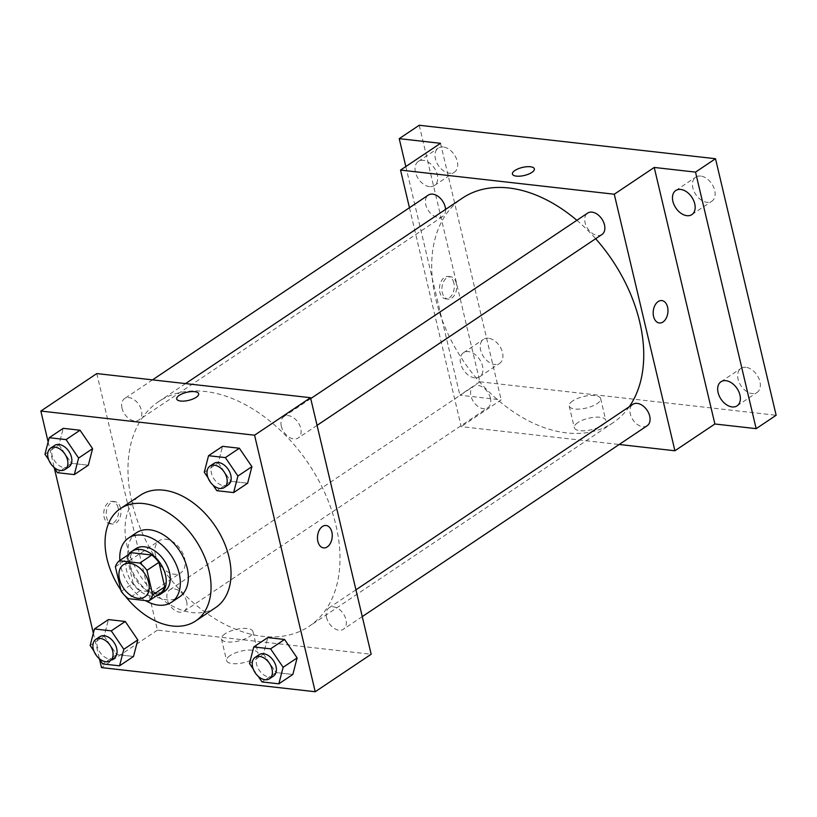 <?xml version="1.0" encoding="UTF-8"?>
<svg xmlns="http://www.w3.org/2000/svg" width="817" height="817" viewBox="0 0 817 817"><rect width="100%" height="100%" fill="white"/><g stroke="black" fill="none" stroke-linecap="round" stroke-linejoin="round"><path stroke-width="0.61" stroke-dasharray="4.08 3.06" d="M155.465 555.111A19.322 12.837 56.2 0 1 159.284 540.701A19.322 12.837 56.2 0 1 180.71 549.606A19.322 12.837 56.2 0 1 180.792 572.799A19.322 12.837 56.2 0 1 155.465 555.111M115.381 566.794L127.37 558.757L133.171 583.307L121.182 591.334M127.37 558.757A24.929 16.575 56.2 0 1 131.353 552.711M133.171 583.307A24.929 16.575 56.2 0 0 140.32 590.609L160.765 592.917M128.535 554.6A25.756 17.126 -123.8 0 0 131.833 582.347A25.756 17.126 -123.8 0 0 156.241 595.95M164.391 591.539A25.756 17.126 56.2 0 1 130.628 567.948A25.756 17.126 56.2 0 1 135.724 548.738M140.32 590.609L128.32 598.647M119.885 560.401A38.634 25.684 -123.8 0 0 145.446 600.577M136.541 532.684A38.634 25.684 -123.8 0 0 136.715 579.079A38.634 25.684 -123.8 0 0 179.556 596.88M120.885 590.058A67.617 44.945 -123.8 0 0 125.113 595.879M215.668 607.572A67.617 44.945 56.2 0 1 127.033 545.633A67.617 44.945 56.2 0 1 140.401 495.225M204.27 472.236L218.262 462.871L222.541 446.327L218.262 462.871L230.813 481.315L247.633 483.215L230.813 481.315L216.822 490.68M249.481 663.486L263.472 654.111L267.751 637.577L263.472 654.111L276.013 672.554L292.843 674.454L276.013 672.554L262.032 681.929M48.142 441.915L54.31 467.998M93.352 633.155L99.521 659.248M44.955 454.252L58.947 444.877L63.226 428.333L58.947 444.877L71.487 463.321L88.318 465.22L71.487 463.321L57.507 472.696M90.166 645.491L104.147 636.126L108.426 619.582L104.147 636.126L116.698 654.56L133.528 656.47L116.698 654.56L102.707 663.935M131.986 502.394A135.224 89.89 56.2 0 1 158.723 401.566A135.224 89.89 56.2 0 1 308.673 463.882A135.224 89.89 56.2 0 1 309.245 626.261A135.224 89.89 56.2 0 1 131.986 502.394M96.804 373.573L157.446 630.121L371.163 654.254M326.534 617.438A12.878 8.558 56.2 0 1 329.077 607.828A12.878 8.558 56.2 0 1 343.365 613.761A12.878 8.558 56.2 0 1 343.416 629.233A12.878 8.558 56.2 0 1 326.534 617.438M281.324 426.188A12.878 8.558 56.2 0 1 283.877 416.588A12.878 8.558 56.2 0 1 298.154 422.522A12.878 8.558 56.2 0 1 298.205 437.983A12.878 8.558 56.2 0 1 281.324 426.188M122.009 408.194A12.878 8.558 56.2 0 1 124.552 398.594A12.878 8.558 56.2 0 1 138.839 404.527A12.878 8.558 56.2 0 1 138.89 419.989A12.878 8.558 56.2 0 1 122.009 408.194M186.644 601.639A12.878 8.558 -123.8 0 0 169.762 589.843A12.878 8.558 -123.8 0 0 169.813 605.305A12.878 8.558 -123.8 0 0 184.101 611.239A12.878 8.558 -123.8 0 0 186.644 601.639M157.446 630.121L101.492 667.601M230.149 655.54A16.146 5.923 -13.3 0 0 226.605 660.626A16.146 5.923 -13.3 0 0 243.691 662.669A16.146 5.923 -13.3 0 0 258.039 653.202A16.146 5.923 -13.3 0 0 247 650.179A16.146 5.923 -13.3 0 0 230.149 655.54M118.138 507.868A11.264 7.333 96.4 0 0 112.409 501.352A11.264 7.333 96.4 0 0 103.851 511.728A11.264 7.333 96.4 0 0 109.876 523.748A11.264 7.333 96.4 0 0 118.138 507.868M120.579 508.143A11.264 7.333 96.4 0 0 114.85 501.638A11.264 7.333 96.4 0 0 106.302 512.004A11.264 7.333 96.4 0 0 112.327 524.024A11.264 7.333 96.4 0 0 120.579 508.143M323.593 547.89L323.593 547.89A11.264 7.333 -83.6 0 1 317.864 541.375A11.264 7.333 -83.6 0 1 326.116 525.494L326.126 525.494M225.012 633.849A16.146 5.923 -13.3 0 0 221.478 638.935A16.146 5.923 -13.3 0 0 238.564 640.988A16.146 5.923 -13.3 0 0 252.913 631.51A16.146 5.923 -13.3 0 0 241.873 628.487A16.146 5.923 -13.3 0 0 225.012 633.849M198.643 393.763L198.643 393.753A11.264 4.126 166.7 0 1 198.643 393.763A11.264 4.126 166.7 0 1 188.625 400.371A11.264 4.126 166.7 0 1 176.707 398.941L176.707 398.941M629.243 406.743A135.224 89.89 56.2 0 1 612.995 422.777A135.224 89.89 56.2 0 1 435.727 298.91A135.224 89.89 56.2 0 1 462.473 198.082M576.863 220.304A135.224 89.89 56.2 0 1 595.654 238.717M490.394 398.155A12.878 8.558 -123.8 0 0 473.513 386.349A12.878 8.558 -123.8 0 0 473.564 401.821A12.878 8.558 -123.8 0 0 487.841 407.754A12.878 8.558 -123.8 0 0 490.394 398.155M601.955 234.499A12.878 8.558 56.2 0 1 585.074 222.704A12.878 8.558 56.2 0 1 587.617 213.104M445.551 209.418A12.878 8.558 56.2 0 1 442.64 216.505A12.878 8.558 56.2 0 1 425.759 204.71A12.878 8.558 56.2 0 1 428.302 195.11M647.166 425.749A12.878 8.558 56.2 0 1 630.285 413.953A12.878 8.558 56.2 0 1 632.828 404.344M409.45 207.743L461.197 426.637L619.204 444.479M419.213 125.267L479.855 381.805L459.879 395.193L501.158 399.86L461.197 426.637M479.855 381.805L776.15 415.271M577.854 422.603A16.146 5.923 -13.3 0 0 574.32 427.689A16.146 5.923 -13.3 0 0 591.396 429.732A16.146 5.923 -13.3 0 0 605.754 420.265A16.146 5.923 -13.3 0 0 594.715 417.242A16.146 5.923 -13.3 0 0 577.854 422.603M440.516 143.312L501.158 399.86M453.854 282.968A11.264 7.333 96.4 0 0 448.125 276.452A11.264 7.333 96.4 0 0 439.566 286.828A11.264 7.333 96.4 0 0 445.592 298.848A11.264 7.333 96.4 0 0 453.854 282.968M456.305 283.244A11.264 7.333 96.4 0 0 450.575 276.728A11.264 7.333 96.4 0 0 442.017 287.104A11.264 7.333 96.4 0 0 448.043 299.124A11.264 7.333 96.4 0 0 456.305 283.244M659.309 322.981L659.309 322.981A11.264 7.333 -83.6 0 1 653.58 316.475A11.264 7.333 -83.6 0 1 661.841 300.585L661.841 300.585M572.727 400.912A16.146 5.923 -13.3 0 0 569.194 405.998A16.146 5.923 -13.3 0 0 586.269 408.051A16.146 5.923 -13.3 0 0 600.628 398.573A16.146 5.923 -13.3 0 0 589.588 395.551A16.146 5.923 -13.3 0 0 572.727 400.912M534.359 168.853L534.359 168.853A11.264 4.126 166.7 0 1 524.351 175.471A11.264 4.126 166.7 0 1 512.433 174.041L512.433 174.041M429.476 186.613A14.492 9.63 56.2 0 1 416.588 175.624A14.492 9.63 56.2 0 1 418.314 161.46A14.492 9.63 56.2 0 1 434.378 168.139A14.492 9.63 56.2 0 1 434.44 185.53A14.492 9.63 56.2 0 1 429.476 186.613M474.687 377.863A14.492 9.63 56.2 0 1 461.799 366.874A14.492 9.63 56.2 0 1 463.525 352.699A14.492 9.63 56.2 0 1 479.589 359.378A14.492 9.63 56.2 0 1 479.65 376.78A14.492 9.63 56.2 0 1 474.687 377.863M405.824 166.556L459.879 395.193M745.901 367.303A14.492 9.63 -123.8 0 0 740.937 368.385A14.492 9.63 -123.8 0 0 739.222 382.56A14.492 9.63 -123.8 0 0 752.1 393.549A14.492 9.63 -123.8 0 0 757.063 392.466A14.492 9.63 -123.8 0 0 758.789 378.291A14.492 9.63 -123.8 0 0 745.901 367.303M488.464 338.238A14.492 9.63 -123.8 0 0 483.501 339.31A14.492 9.63 -123.8 0 0 481.785 353.485A14.492 9.63 -123.8 0 0 494.673 364.474A14.492 9.63 -123.8 0 0 499.636 363.391A14.492 9.63 -123.8 0 0 501.352 349.216A14.492 9.63 -123.8 0 0 488.464 338.238M443.263 146.989A14.492 9.63 -123.8 0 0 438.3 148.071A14.492 9.63 -123.8 0 0 436.574 162.236A14.492 9.63 -123.8 0 0 449.462 173.224A14.492 9.63 -123.8 0 0 454.426 172.142A14.492 9.63 -123.8 0 0 456.141 157.977A14.492 9.63 -123.8 0 0 443.263 146.989M700.69 176.064A14.492 9.63 -123.8 0 0 695.727 177.146A14.492 9.63 -123.8 0 0 694.011 191.311A14.492 9.63 -123.8 0 0 706.899 202.299A14.492 9.63 -123.8 0 0 711.862 201.217A14.492 9.63 -123.8 0 0 713.578 187.052A14.492 9.63 -123.8 0 0 700.69 176.064M93.884 650.965L98.898 658.339M114.155 658.093A12.878 8.558 56.2 0 1 97.274 646.298A12.878 8.558 56.2 0 1 99.817 636.698M104.147 636.126L116.698 654.56M253.199 668.96L258.223 676.333M273.47 676.088A12.878 8.558 56.2 0 1 256.589 664.292A12.878 8.558 56.2 0 1 259.142 654.683M263.472 654.111L276.013 672.554M48.673 459.716L53.697 467.089M68.945 466.844A12.878 8.558 56.2 0 1 52.063 455.049A12.878 8.558 56.2 0 1 54.616 445.449M58.947 444.877L71.487 463.321M207.998 477.71L213.012 485.084M228.27 484.838A12.878 8.558 56.2 0 1 211.389 473.043A12.878 8.558 56.2 0 1 213.931 463.443M218.262 462.871L230.813 481.315M144.823 596.9L180.792 572.799M123.316 564.802L159.284 540.701M114.85 501.638L112.409 501.352M112.327 524.024L109.876 523.748M221.478 638.935L226.605 660.626M252.913 631.51L258.039 653.202M185.551 383.592L158.723 401.566M612.995 422.777L309.245 626.261M184.101 611.239L487.841 407.754M169.762 589.843L473.513 386.349M310.736 398.594L283.877 416.588M317.057 425.361L298.205 437.983M152.513 379.864L124.552 398.594M442.64 216.505L138.89 419.989M355.936 589.833L329.077 607.828M362.268 616.6L343.416 629.233M450.575 276.728L448.125 276.452M448.043 299.124L445.592 298.848M569.194 405.998L574.32 427.689M600.628 398.573L605.754 420.265M691.876 214.605L711.862 201.217M675.751 190.535L695.727 177.146M434.44 185.53L454.426 172.142M418.314 161.46L438.3 148.071M479.65 376.78L499.636 363.391M463.525 352.699L483.501 339.31M737.087 405.845L757.063 392.466M720.951 381.774L740.937 368.385"/><path stroke-width="1.23" d="M119.496 579.202A19.322 12.837 56.2 0 1 123.316 564.802A19.322 12.837 56.2 0 1 144.742 573.697A19.322 12.837 56.2 0 1 144.823 596.9A19.322 12.837 56.2 0 1 119.496 579.202M128.32 598.647L148.776 600.955A24.929 16.575 56.2 0 0 152.759 594.899L146.958 570.358A24.929 16.575 56.2 0 0 139.809 563.056L119.364 560.748A24.929 16.575 56.2 0 0 115.381 566.794L121.182 591.334A24.929 16.575 56.2 0 0 128.32 598.647M139.809 563.056L151.799 555.019L131.353 552.711L119.364 560.748M151.799 555.019A24.929 16.575 56.2 0 1 158.947 562.331L146.958 570.358M148.776 600.955L160.765 592.917A24.929 16.575 56.2 0 0 164.748 586.872L158.947 562.331M156.241 595.95A25.756 17.126 -123.8 0 0 160.398 594.214A25.756 17.126 -123.8 0 0 163.451 569.02A25.756 17.126 -123.8 0 0 140.544 549.494A25.756 17.126 -123.8 0 0 131.721 551.414A25.756 17.126 -123.8 0 0 128.535 554.6M131.721 551.414L135.724 548.738A25.756 17.126 56.2 0 1 144.538 546.818A25.756 17.126 56.2 0 1 167.454 566.344A25.756 17.126 56.2 0 1 164.391 591.539L160.398 594.214M164.748 586.872L152.759 594.899M145.446 600.577A38.634 25.684 -123.8 0 0 171.56 602.241A38.634 25.684 -123.8 0 0 176.145 564.455A38.634 25.684 -123.8 0 0 141.79 535.155A38.634 25.684 -123.8 0 0 128.555 538.035A38.634 25.684 -123.8 0 0 119.885 560.401M171.56 602.241L179.556 596.88A38.634 25.684 -123.8 0 0 184.142 559.094A38.634 25.684 -123.8 0 0 149.777 529.804A38.634 25.684 -123.8 0 0 136.541 532.684L128.555 538.035M125.113 595.879A67.617 44.945 -123.8 0 0 195.682 620.961A67.617 44.945 -123.8 0 0 203.709 554.835A67.617 44.945 -123.8 0 0 143.578 503.558A67.617 44.945 -123.8 0 0 120.416 508.613A67.617 44.945 -123.8 0 0 120.885 590.058M120.416 508.613L140.401 495.225A67.617 44.945 56.2 0 1 163.563 490.18A67.617 44.945 56.2 0 1 223.695 541.446A67.617 44.945 56.2 0 1 215.668 607.572L195.682 620.961M213.012 485.084L216.822 490.68L233.642 492.58L247.633 483.215L251.912 466.67L239.361 448.227L222.541 446.327L208.549 455.702L204.27 472.236L207.998 477.71M258.223 676.333L262.032 681.929L278.852 683.829L292.843 674.454L297.122 657.92L284.571 639.476L267.751 637.577L253.76 646.941L249.481 663.486L253.199 668.96M99.521 659.248L101.492 667.601L315.219 691.733L254.567 435.195L40.85 411.053L48.142 441.915M54.31 467.998L93.352 633.155M53.697 467.089L57.507 472.696L74.327 474.595L88.318 465.22L92.597 448.676L80.046 430.232L63.226 428.333L49.234 437.708L44.955 454.252L48.673 459.716M98.898 658.339L102.707 663.935L119.537 665.835L133.528 656.47L137.807 639.925L125.256 621.482L108.426 619.582L94.445 628.947L90.166 645.491L93.884 650.965M315.219 691.733L371.163 654.254L310.521 397.705L96.804 373.573L40.85 411.053M310.521 397.705L254.567 435.195M176.707 398.941A11.264 4.126 166.7 0 1 179.178 395.397A11.264 4.126 166.7 0 1 190.943 391.649A11.264 4.126 166.7 0 1 198.643 393.753A11.264 4.126 166.7 0 1 188.625 400.371A11.264 4.126 166.7 0 1 176.707 398.941A11.264 4.126 166.7 0 1 179.178 395.387A11.264 4.126 166.7 0 1 190.933 391.649A11.264 4.126 166.7 0 1 198.643 393.753M317.864 541.375A11.264 7.333 -83.6 0 1 326.126 525.494A11.264 7.333 -83.6 0 1 332.151 537.515A11.264 7.333 -83.6 0 1 323.593 547.89A11.264 7.333 -83.6 0 1 317.864 541.375M326.116 525.494A11.264 7.333 -83.6 0 1 332.141 537.515A11.264 7.333 -83.6 0 1 323.593 547.89M185.551 383.592L462.473 198.082A135.224 89.89 56.2 0 1 576.863 220.304M595.654 238.717A135.224 89.89 56.2 0 1 629.243 406.743M310.736 398.594L587.617 213.104A12.878 8.558 56.2 0 1 601.894 219.038A12.878 8.558 56.2 0 1 601.955 234.499L317.057 425.361M152.513 379.864L428.302 195.11A12.878 8.558 56.2 0 1 439.046 197.101A12.878 8.558 56.2 0 1 445.551 209.418M355.936 589.833L632.828 404.344A12.878 8.558 56.2 0 1 647.105 410.277A12.878 8.558 56.2 0 1 647.166 425.749L362.268 616.6M619.204 444.479L674.913 450.77L614.272 194.221L400.544 170.089L409.45 207.743M674.913 450.77L714.885 423.992L756.164 428.659L776.15 415.271L715.508 158.723L695.522 172.111L654.233 167.444L614.272 194.221M715.508 158.723L419.213 125.267L399.227 138.645L405.824 166.556M400.544 170.089L440.516 143.312L399.227 138.645M512.433 174.041A11.264 4.126 166.7 0 1 514.894 170.487A11.264 4.126 166.7 0 1 526.659 166.739A11.264 4.126 166.7 0 1 534.359 168.853A11.264 4.126 166.7 0 1 524.351 175.461A11.264 4.126 166.7 0 1 512.433 174.041A11.264 4.126 166.7 0 1 514.894 170.487A11.264 4.126 166.7 0 1 526.659 166.75A11.264 4.126 166.7 0 1 534.359 168.853M714.885 423.992L654.233 167.444M653.58 316.475A11.264 7.333 -83.6 0 1 661.841 300.585A11.264 7.333 -83.6 0 1 667.867 312.605A11.264 7.333 -83.6 0 1 659.309 322.981A11.264 7.333 -83.6 0 1 653.58 316.475M661.841 300.585A11.264 7.333 -83.6 0 1 667.867 312.605A11.264 7.333 -83.6 0 1 659.309 322.981M686.913 215.688A14.492 9.63 56.2 0 1 674.025 204.699A14.492 9.63 56.2 0 1 675.751 190.535A14.492 9.63 56.2 0 1 691.815 197.203A14.492 9.63 56.2 0 1 691.876 214.605A14.492 9.63 56.2 0 1 686.913 215.688M732.124 406.927A14.492 9.63 56.2 0 1 719.236 395.949A14.492 9.63 56.2 0 1 720.951 381.774A14.492 9.63 56.2 0 1 737.026 388.453A14.492 9.63 56.2 0 1 737.087 405.845A14.492 9.63 56.2 0 1 732.124 406.927M756.164 428.659L695.522 172.111M119.537 665.835L123.816 649.29L111.265 630.857L94.445 628.947M95.824 639.374L99.817 636.698A12.878 8.558 56.2 0 1 114.104 642.632A12.878 8.558 56.2 0 1 114.155 658.093L110.162 660.769A12.878 8.558 56.2 0 1 93.281 648.974A12.878 8.558 56.2 0 1 95.824 639.374A12.878 8.558 56.2 0 1 110.101 645.307A12.878 8.558 56.2 0 1 110.162 660.769M133.528 656.47L137.807 639.925L123.816 649.29M137.807 639.925L125.256 621.482L111.265 630.857M125.256 621.482L108.426 619.582M278.852 683.829L283.131 667.285L270.58 648.841L253.76 646.941M255.139 657.368L259.142 654.683A12.878 8.558 56.2 0 1 273.419 660.616A12.878 8.558 56.2 0 1 273.47 676.088L269.477 678.764A12.878 8.558 56.2 0 1 252.596 666.968A12.878 8.558 56.2 0 1 255.139 657.368A12.878 8.558 56.2 0 1 269.426 663.302A12.878 8.558 56.2 0 1 269.477 678.764M292.843 674.454L297.122 657.92L283.131 667.285M297.122 657.92L284.571 639.476L270.58 648.841M284.571 639.476L267.751 637.577M74.327 474.595L78.606 458.051L66.054 439.607L49.234 437.708M50.613 448.125L54.616 445.449A12.878 8.558 56.2 0 1 68.894 451.382A12.878 8.558 56.2 0 1 68.945 466.844L64.951 469.53A12.878 8.558 56.2 0 1 48.07 457.724A12.878 8.558 56.2 0 1 50.613 448.125A12.878 8.558 56.2 0 1 64.9 454.058A12.878 8.558 56.2 0 1 64.951 469.53M88.318 465.22L92.597 448.676L78.606 458.051M92.597 448.676L80.046 430.232L66.054 439.607M80.046 430.232L63.226 428.333M233.642 492.58L237.921 476.045L225.38 457.602L208.549 455.702M209.938 466.119L213.931 463.443A12.878 8.558 56.2 0 1 228.209 469.377A12.878 8.558 56.2 0 1 228.27 484.838L224.266 487.514A12.878 8.558 56.2 0 1 207.385 475.719A12.878 8.558 56.2 0 1 209.938 466.119A12.878 8.558 56.2 0 1 224.215 472.052A12.878 8.558 56.2 0 1 224.266 487.514M247.633 483.215L251.912 466.67L237.921 476.045M251.912 466.67L239.361 448.227L225.38 457.602M239.361 448.227L222.541 446.327"/></g></svg>
